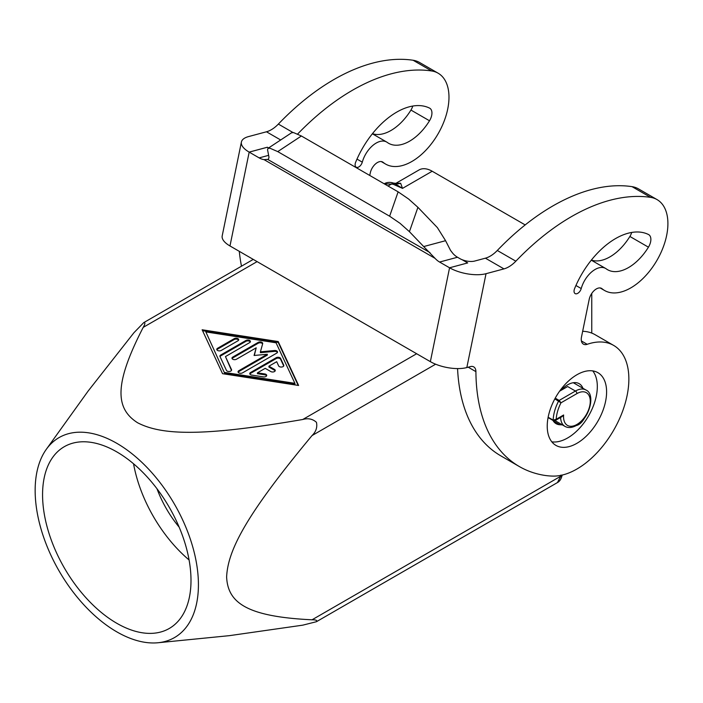 <?xml version="1.0" encoding="UTF-8"?>
<svg xmlns="http://www.w3.org/2000/svg" width="703" height="703" viewBox="0 0 703 703"><rect width="100%" height="100%" fill="white"/><g stroke="black" fill="none" stroke-linecap="round" stroke-linejoin="round"><path stroke-width="1.05" d="M457.495 257.245L460.061 258.722A10.492 4.288 11.6 0 0 462.143 259.732L462.152 259.706A10.492 4.288 11.6 0 0 467.407 261.164A10.492 4.288 11.6 0 0 474.657 261.059L485.404 258.186A26.556 15.334 120 0 0 497.293 250.479A209.907 121.188 -60 0 1 632.05 186.655A52.479 30.299 -60 0 1 638.482 188.879L657.041 199.59A52.479 30.299 120 0 0 650.6 197.367A209.907 121.188 120 0 0 515.844 261.191A26.556 15.334 -60 0 1 503.963 268.889L486.037 273.695A26.239 10.712 -168.4 0 1 467.934 273.95A26.239 10.712 -168.4 0 1 449.569 267.781L439.577 262.043L457.495 257.245A20.993 14.842 75 0 1 453.004 253.572L450.561 250.453L445.579 240.698L423.689 246.56L435.087 258.379A20.993 14.842 -105 0 0 439.577 262.043M467.688 262.931L462.143 259.732L467.715 262.922L449.569 267.781L430.359 361.65A26.239 10.712 11.6 0 0 448.725 367.818A26.239 10.712 11.6 0 0 466.827 367.564L470.412 366.597A10.492 6.063 -60 0 1 473.743 366.896A10.492 6.063 -60 0 1 475.913 371.641A209.907 121.188 120 0 0 519.385 466.572A209.907 121.188 120 0 0 543.832 475.254A157.428 90.898 120 0 0 553.024 476.098A73.472 42.417 120 0 0 566.627 473.778A73.472 42.417 120 0 0 622.691 410.965A73.472 42.417 120 0 0 613.649 345.41A73.472 42.417 120 0 0 587.198 344.303A10.492 6.063 -60 0 1 583.42 344.145A10.492 6.063 -60 0 1 581.495 336.974L589.184 299.425A10.492 6.063 -60 0 1 601.601 288.415A10.492 6.063 -60 0 1 602.093 288.766A52.479 30.299 120 0 0 604.562 290.488A52.479 30.299 120 0 0 611.004 292.712A52.479 30.299 120 0 0 659.792 255.048A52.479 30.299 120 0 0 657.041 199.59M582.664 331.28A73.472 42.417 -60 0 1 595.098 334.698L613.649 345.41M562.18 475.07L562.145 475.202A5.246 2.021 -167.2 0 1 562.136 475.246C561.231 478.989 559.667 481.432 557.444 482.566L316.438 621.707C317.501 620.415 316.034 619.782 312.044 619.8C246.964 616.698 227.825 602.866 226.621 576.996C227.825 549.755 246.964 513.814 312.044 435.561C316.034 431.695 317.501 427.275 316.438 422.31C312.668 418.909 308.116 417.969 302.773 419.489C202.455 436.73 161.769 435.333 137.568 422.749C115.767 408.777 113.359 385.288 143.21 327.37C145.222 323.925 145.407 322.343 143.755 322.615L133.93 332.721L88.174 391L46.354 449.252A115.45 66.653 -120 0 0 35.15 490.448A115.45 66.653 -120 0 0 76.196 595.933A115.45 66.653 -120 0 0 158.061 642.744A115.45 66.653 -120 0 0 198.422 584.711A115.45 66.653 -120 0 0 138.175 458.954A115.45 66.653 -120 0 0 46.354 449.252M557.444 482.566L560.73 476.23L312.044 619.8M388.038 186.014L391.896 183.791A5.246 2.021 -72.8 0 1 393.443 183.061A5.246 2.021 -72.8 0 1 393.487 183.079L394.664 183.545A10.492 9.578 126.6 0 0 400.631 183.228L402.511 188.378L394.664 183.545A5.246 2.531 112.9 0 0 393.012 184.186L384.198 183.799M253.256 259.398L143.755 322.615M156.989 488.761A78.718 45.449 -120 0 0 179.168 527.171M116.786 623.28A104.958 60.599 60 0 1 48.217 530.791A104.958 60.599 60 0 1 64.307 446.686A104.958 60.599 60 0 1 116.786 451.888A104.958 60.599 60 0 1 185.355 544.377A104.958 60.599 60 0 1 169.265 628.473A104.958 60.599 60 0 1 116.786 623.28M189.081 559.966A104.958 60.599 60 0 1 133.544 463.778M297.65 134.027A209.907 121.188 -60 0 1 431.668 70.968A52.479 30.299 -60 0 1 438.11 73.191A52.479 30.299 -60 0 1 440.86 128.649A52.479 30.299 -60 0 1 392.072 166.312A52.479 30.299 -60 0 1 385.631 164.089A52.479 30.299 -60 0 1 383.161 162.367A10.492 6.063 120 0 0 382.669 162.015A10.492 6.063 120 0 0 370.253 173.026L369.752 175.46M582.945 388.284A23.094 13.331 120 0 0 579.184 383.689A23.094 13.331 120 0 0 575.493 382.617A23.094 13.331 120 0 0 560.836 390.473L567.637 386.545L575.432 391.044L559.166 400.429A1.046 0.606 120 0 0 558.859 400.684A1.046 0.606 120 0 0 558.613 401.053A31.486 18.181 120 0 0 553.182 420.139L548.138 417.231M551.802 441.818A41.978 24.236 120 0 0 581.979 425.42A41.978 24.236 120 0 0 597.322 386.545A41.978 24.236 120 0 0 592.752 370.903M547.233 426.176A41.978 24.236 -60 0 1 565.555 383.926A41.978 24.236 -60 0 1 597.902 372.678A41.978 24.236 -60 0 1 606.601 391.896A41.978 24.236 -60 0 1 588.27 434.146A41.978 24.236 -60 0 1 555.924 445.394A41.978 24.236 -60 0 1 547.233 426.176M554.834 398.873L560.994 402.801A29.385 16.969 -60 0 0 556.187 419.296L555.194 420.57L562.075 416.598L563.639 414.99L556.187 419.296L553.182 420.139A1.046 0.606 -60 0 0 553.384 420.649A1.046 0.606 -60 0 1 553.384 420.649L555.194 420.57L562.075 416.598L560.59 416.756M560.599 417.45A20.993 12.118 120 0 0 564.931 426.361C568.138 428.189 571.987 427.872 576.478 425.429C589.659 418.584 595.845 394.023 585.924 390.007A20.993 12.118 120 0 0 575.432 391.044A2.1 1.213 -120 0 1 576.478 392.151A2.1 1.213 -120 0 1 576.917 393.61L560.994 402.801L559.166 400.429L555.229 398.153M574.281 289.531A5.246 3.032 -60 0 1 574.597 288.608A68.217 39.386 -60 0 1 648.509 234.521A10.492 6.063 120 0 1 648.693 234.617A10.492 6.063 120 0 1 650.873 239.486A10.492 6.063 120 0 1 648.438 247.175A41.978 24.236 -60 0 1 607.497 269.671A41.978 24.236 -60 0 1 606.232 268.845A20.993 12.118 120 0 0 605.599 268.432A20.993 12.118 120 0 0 581.223 288.555A5.246 3.032 -60 0 1 575.133 293.59A5.246 3.032 -60 0 1 574.281 289.531M355.349 163.131A5.246 3.032 -60 0 1 355.665 162.208A68.217 39.386 -60 0 1 429.577 108.121A10.492 6.063 120 0 1 429.761 108.218A10.492 6.063 120 0 1 431.941 113.086A10.492 6.063 120 0 1 429.507 120.775A41.978 24.236 -60 0 1 388.566 143.271A41.978 24.236 -60 0 1 387.3 142.445A20.993 12.118 120 0 0 386.668 142.032A20.993 12.118 120 0 0 362.291 162.156A5.246 3.032 -60 0 1 356.201 167.191A5.246 3.032 -60 0 1 355.349 163.131M412.775 106.048A10.492 6.063 -60 0 1 410.947 110.063L429.507 120.775M631.707 232.447A10.492 6.063 -60 0 1 629.879 236.463L648.438 247.175M268.572 147.973L267.333 147.261L249.178 152.12A26.239 10.712 -168.4 0 1 241.314 143.113A26.239 10.712 -168.4 0 1 241.401 142.032A26.239 10.712 -168.4 0 1 248.554 136.584L266.472 131.786L280.673 139.976M241.401 142.032L222.192 235.9A26.239 10.712 11.6 0 0 222.104 236.981A26.239 10.712 11.6 0 0 229.978 245.962L249.187 152.094L267.333 147.235L268.59 147.955M277.747 151.611L301.394 135.995L293.59 132.603L291.604 132.762L267.957 148.377L269.952 148.219L277.747 151.611L389.629 216.208L400.06 223.334L409.427 231.682L417.916 207.323L408.557 198.975L398.126 191.84L389.629 216.208M268.625 155.345L259.161 157.885A20.993 14.842 -105 0 0 264.047 159.634L268.423 159.335L268.994 157.244L267.553 149.774L267.957 148.377M283.713 365.964L280.594 359.242A2.627 1.511 0 0 0 276.2 358.565L250.514 373.39A2.627 1.511 0 0 0 249.855 374.031M250.514 372.537L276.2 357.704A2.627 1.511 180 0 1 280.594 358.381L283.731 365.138A2.627 1.511 180 0 1 283.819 365.534A2.627 1.511 180 0 1 281.534 367.036A2.627 1.511 180 0 1 278.66 365.929L276.701 361.702L268.924 366.193L274.495 369.4A2.627 1.511 180 0 1 275.26 370.472A2.627 1.511 180 0 1 273.643 371.878A2.627 1.511 180 0 1 270.778 371.544L265.216 368.337L257.439 372.818L264.759 373.952A2.627 1.511 180 0 1 266.701 375.42A2.627 1.511 180 0 1 263.397 376.878L251.692 375.068A2.627 1.511 180 0 1 249.75 373.601A2.627 1.511 180 0 1 250.514 372.537L250.514 373.39M266.595 375.841A2.627 1.511 0 0 0 264.759 374.813L257.439 373.68L257.439 372.818M275.154 370.903A2.627 1.511 0 0 0 274.495 370.261L268.924 367.045L268.924 366.193M234.222 338.661A2.627 1.511 180 0 1 237.087 338.336A2.627 1.511 180 0 1 238.704 339.734A2.627 1.511 180 0 1 237.939 340.806L221.243 350.446A2.627 1.511 180 0 1 218.387 350.771A2.627 1.511 180 0 1 216.77 349.373A2.627 1.511 180 0 1 217.535 348.301L234.222 338.661L234.222 339.523L217.535 349.154A2.627 1.511 0 0 0 216.876 349.795M238.598 340.164A2.627 1.511 0 0 0 234.222 339.523M205.847 331.913L224.679 373.311L294.9 384.19L294.9 383.328L276.059 342.792L205.847 331.913L224.679 373.311M224.679 372.449L294.9 383.328M222.543 373.688L202.13 329.769L278.203 341.553L298.608 385.472L222.543 373.688M298.177 385.402L278.203 342.414L202.561 330.691M278.203 341.553L278.203 342.414M250.303 341.974A2.627 1.511 0 0 0 245.927 341.333L220.672 355.911A2.627 1.511 0 0 0 220.013 356.553M220.672 355.059L245.927 340.48A2.627 1.511 180 0 1 248.792 340.147A2.627 1.511 180 0 1 250.409 341.544A2.627 1.511 180 0 1 249.644 342.616L225.461 356.579L231.498 369.585A2.627 1.511 180 0 1 231.595 369.98A2.627 1.511 180 0 1 229.31 371.483A2.627 1.511 180 0 1 226.436 370.376L219.995 356.518A2.627 1.511 180 0 1 219.907 356.131A2.627 1.511 180 0 1 220.672 355.059L220.672 355.911M231.48 370.411L225.461 356.579M267.333 354.25L254.082 355.481L256.2 347.827L236.463 359.224A2.627 1.511 180 0 1 233.598 359.558A2.627 1.511 180 0 1 231.981 358.152A2.627 1.511 180 0 1 232.746 357.08L258.221 342.379A2.627 1.511 180 0 1 261.077 342.053A2.627 1.511 180 0 1 262.694 343.451A2.627 1.511 180 0 1 262.667 343.688L260.409 351.825L274.504 350.525A2.627 1.511 180 0 1 277.536 352.018A2.627 1.511 180 0 1 276.771 353.091L242.526 372.862A2.627 1.511 180 0 1 239.67 373.188A2.627 1.511 180 0 1 238.045 371.79A2.627 1.511 180 0 1 238.818 370.718L267.333 354.25L267.333 355.112L238.818 371.579A2.627 1.511 0 0 0 238.15 372.221M277.43 352.449A2.627 1.511 0 0 0 274.504 351.377L260.409 352.686L260.409 351.825M262.606 343.908A2.627 1.511 0 0 0 258.221 343.24L232.746 357.941A2.627 1.511 0 0 0 232.087 358.583M256.2 347.827L254.328 355.454M525.185 224.925L432.196 171.233A26.239 15.15 -120 0 0 419.076 169.933L395.965 183.281L400.622 183.228M450.553 250.444A33.059 19.086 180 0 1 452.178 252.623M417.916 207.323L437.371 227.605L445.579 240.698M301.394 135.995L398.126 191.84M423.689 246.56L409.427 231.682M267.896 159.528L429.964 252.597M259.161 157.885L249.178 152.12M430.359 361.65L229.978 245.962M519.385 466.572L500.835 455.86A209.907 121.188 -60 0 1 457.565 368.583M591.39 260.075A41.978 24.236 120 0 0 629.879 236.463M438.11 73.191L419.55 62.479A52.479 30.299 120 0 0 413.109 60.256A209.907 121.188 120 0 0 278.362 124.079A26.556 15.334 -60 0 1 266.472 131.786M239.292 251.34A209.907 121.188 120 0 0 241.481 266.191M372.458 133.675A41.978 24.236 120 0 0 410.947 110.063M559.606 391.176L560.836 390.473M552.945 420.394A23.094 13.331 120 0 0 556.091 423.681A23.094 13.331 120 0 0 559.781 424.744L562.391 424.893M576.311 425.526A10.492 6.063 120 0 0 584.395 418.162M316.438 621.707L302.773 625.16L229.424 635.653L158.061 642.744M591.759 333.099L591.759 293.432M562.189 475.008L562.136 475.246A5.246 2.021 -167.2 0 1 560.73 476.23L560.95 475.061M384.761 183.474C387.353 182.174 390.244 182.042 393.443 183.061L393.487 183.079M650.6 197.367L632.05 186.655M587.198 344.303L581.39 340.946M416.651 353.741L302.773 419.489M382.116 161.76L383.161 162.367M576.917 393.61A18.893 10.905 -60 0 1 590.274 401.325A18.893 10.905 -60 0 1 576.917 424.463A18.893 10.905 -60 0 1 563.639 414.99M553.92 420.605A1.046 0.606 -60 0 1 553.393 420.649L548.068 417.582M276.2 357.704L276.2 358.565M264.759 373.952L264.759 374.813M274.495 369.4L274.495 370.261M283.731 365.138L283.731 365.929M280.594 358.381L280.594 359.242M217.535 348.301L217.535 349.154M245.927 340.48L245.927 341.333M231.498 369.585L231.498 370.376M238.818 370.718L238.818 371.579M274.504 350.525L274.504 351.377M258.221 342.379L258.221 343.24M232.746 357.08L232.746 357.941M393.012 184.186L402.511 188.378L432.196 171.233M143.21 327.37L257.096 261.621M264.047 159.634L435.087 258.379M503.963 268.889L485.404 258.186M466.827 367.564L486.037 273.695M356.992 159.098L362.291 162.156M575.933 285.497L581.223 288.555M559.781 424.744L553.323 421.018M413.109 60.256L431.668 70.968M278.362 124.079L292.984 132.524M312.044 435.561L435.632 364.207M475.913 371.641L468.207 367.194M515.844 261.191L497.293 250.479M602.093 288.766L601.047 288.16M385.631 164.089L381.246 161.558M564.931 426.361L555.045 420.649M386.668 142.032L372.37 133.781M605.599 268.432L591.302 260.18M573.323 382.731L585.924 390.007M393.68 183.132L395.894 183.325M604.562 290.488L600.177 287.958"/></g></svg>

